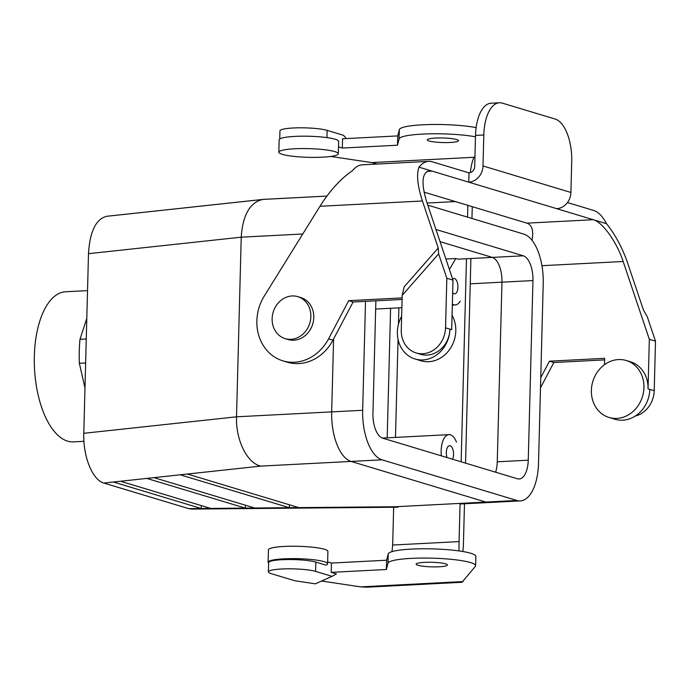 <?xml version="1.0" encoding="UTF-8"?>
<svg xmlns="http://www.w3.org/2000/svg" width="690" height="690" viewBox="0 0 690 690"><rect width="100%" height="100%" fill="white"/><g stroke="black" fill="none" stroke-linecap="round" stroke-linejoin="round"><path stroke-width="1.03" d="M88.492 253.679C89.855 231.53 95.901 219.066 106.631 216.298C95.901 219.066 89.855 231.53 88.492 253.679L83.792 433.303C82.947 456.409 92.503 480.119 103.845 483.052L188.646 508.616L191.846 509.082L188.646 508.616L103.845 483.052C92.503 480.119 82.947 456.409 83.792 433.303L88.492 253.679L241.224 237.179L302.772 233.996L241.224 237.179L88.492 253.679M254.731 508.013L245.286 508.099L146.806 478.411L153.965 477.635L254.731 508.013L245.286 508.099L146.806 478.411L153.965 477.635L254.731 508.013L289.343 507.702L180.211 474.806L187.37 474.03L298.779 507.616L289.343 507.702L180.211 474.806L187.37 474.03L298.779 507.616L254.731 508.013M245.364 505.192L245.286 508.099L201.239 508.504L113.393 482.017L120.552 481.249L210.674 508.418L201.239 508.504L113.393 482.017L120.552 481.249L210.674 508.418L245.286 508.099L245.364 505.192M201.316 505.589L201.239 508.504L188.646 508.616L201.239 508.504L201.316 505.589M289.421 504.795L289.343 507.702L289.421 504.795M395.655 506.736L398.001 507.21L191.846 509.082L398.001 507.21L395.655 506.736L298.779 507.616L395.655 506.736L485.864 502.061L395.655 506.736M450.139 445.792A7.702 3.588 -93 0 1 453.304 451.226A7.702 3.588 -93 0 1 452.528 459.212A7.702 3.588 -93 0 0 453.304 451.226A7.702 3.588 -93 0 0 450.139 445.792A7.702 3.588 -93 0 0 449.544 445.714A7.702 3.588 -93 0 1 450.139 445.792M447.086 457.574A7.702 3.588 -93 0 1 446.62 449.802A7.702 3.588 -93 0 1 449.544 445.714A7.702 3.588 -93 0 0 446.62 449.802A7.702 3.588 -93 0 0 447.086 457.574M441.341 455.84A18.794 8.763 -93 0 1 448.966 434.64A18.794 8.763 -93 0 1 456.504 442.135A18.794 8.763 -93 0 0 448.966 434.64L382.45 438.081L448.966 434.64A18.794 8.763 -93 0 0 441.341 455.84M260.837 466.095C247.218 463.413 235.626 439.918 236.523 416.812L241.224 237.179C242.742 215.013 249.927 202.429 262.787 199.427C249.927 202.429 242.742 215.013 241.224 237.179L236.523 416.812L83.792 433.303L236.523 416.812L331.683 411.887A43.841 20.45 87 0 0 351.063 461.429L485.881 502.07A43.841 20.45 87 0 0 489.279 502.501L520.269 500.897A43.841 20.45 87 0 0 538.519 463.292L543.22 283.65A43.841 20.45 87 0 0 523.839 234.108L427.774 205.146L523.839 234.108A43.841 20.45 87 0 1 543.22 283.65L538.519 463.292A43.841 20.45 87 0 1 520.269 500.897A43.841 20.45 87 0 1 516.862 500.466A43.841 20.45 87 0 0 520.269 500.897L489.279 502.501A43.841 20.45 87 0 1 485.881 502.07L351.063 461.429A43.841 20.45 87 0 1 331.683 411.887L333.598 338.954L331.683 411.887L362.673 410.283A43.841 20.45 87 0 0 382.053 459.825L516.862 500.466L485.881 502.07L516.862 500.466L382.053 459.825L351.063 461.429L382.053 459.825A43.841 20.45 87 0 1 362.673 410.283L236.523 416.812C235.626 439.918 247.218 463.413 260.837 466.095L187.37 474.03L260.837 466.095L351.046 461.429L260.837 466.095M454.124 293.776A7.702 3.588 87 0 0 454.719 293.854A7.702 3.588 87 0 0 457.91 285.979A7.702 3.588 87 0 0 453.925 278.475A7.702 3.588 87 0 0 452.64 279.071A7.702 3.588 87 0 1 453.925 278.475A7.702 3.588 87 0 1 457.91 285.979A7.702 3.588 87 0 1 454.719 293.854A7.702 3.588 87 0 1 454.124 293.776A7.702 3.588 87 0 1 452.666 292.672A7.702 3.588 87 0 0 454.124 293.776M455.805 258.517L457.979 259.173L492.263 257.396L440.056 241.655L492.281 257.404A21.925 10.221 87 0 1 501.966 282.176A21.925 10.221 87 0 0 492.281 257.404L523.27 255.8L435.959 229.477L523.27 255.8L457.979 259.173L455.805 258.517L449.414 269.488L455.805 258.517L445.895 259.026L455.805 258.517M452.364 304.04A18.794 8.763 87 0 0 455.288 304.928A18.794 8.763 87 0 0 460.195 301.176A18.794 8.763 87 0 1 455.288 304.928L452.338 305.084L455.288 304.928A18.794 8.763 87 0 1 452.364 304.04M263.597 199.367L106.631 216.298L262.787 199.427L326.896 196.089L263.597 199.367M272.127 318.651A21.925 19.122 -73.2 0 0 285.168 338.635A21.925 19.122 -73.2 0 0 309.801 323.162A21.925 19.122 -73.2 0 0 297.821 296.657A21.925 19.122 -73.2 0 0 272.127 318.651A21.925 19.122 -73.2 0 0 285.168 338.635A21.925 19.122 -73.2 0 0 309.801 323.162A21.925 19.122 -73.2 0 0 297.821 296.657A21.925 19.122 -73.2 0 0 272.127 318.651M84.974 387.961L79.35 363.294A91.442 42.651 -93 0 1 79.971 339.325L86.793 318.409L79.971 339.325L86.259 338.997L79.971 339.325A91.442 42.651 -93 0 0 79.35 363.294L85.629 362.966L79.35 363.294L84.974 387.961M65.619 291.758A75.158 35.052 87 0 0 34.5 368.624A75.158 35.052 87 0 0 73.39 441.876A75.158 35.052 87 0 1 34.5 368.624A75.158 35.052 87 0 1 65.619 291.758L87.527 290.619L65.619 291.758M288.092 339.514A21.925 19.122 -73.2 0 0 312.734 324.05A21.925 19.122 -73.2 0 0 300.754 297.537A21.925 19.122 -73.2 0 1 312.734 324.05A21.925 19.122 -73.2 0 1 288.092 339.514L285.168 338.635L288.092 339.514M532.956 280.571A21.925 10.221 87 0 0 523.27 255.8A21.925 10.221 87 0 1 532.956 280.571L501.966 282.176L497.266 461.791L501.966 282.176L470.244 283.814L532.956 280.571L528.255 460.187L532.956 280.571M517.431 478.774A21.925 10.221 87 0 0 519.13 478.989A21.925 10.221 87 0 0 528.255 460.187L497.266 461.791A21.925 10.221 87 0 1 495.618 472.202A21.925 10.221 87 0 0 497.266 461.791L528.255 460.187A21.925 10.221 87 0 1 519.13 478.989A21.925 10.221 87 0 1 517.431 478.774L382.622 438.141L517.431 478.774M372.936 413.362A21.925 10.221 87 0 0 382.622 438.141A21.925 10.221 87 0 1 372.936 413.362L375.878 300.814L372.936 413.362M365.519 301.349L362.673 410.283L365.519 301.349M438.245 248.021L438.633 253.886L402.184 295.355L404.185 286.781L438.245 248.021L422.418 200.98C417.554 186.024 416.389 174.743 418.942 167.144A46.972 21.907 -93 0 1 428.723 161.374A46.972 21.907 -93 0 1 432.371 161.831L469.002 172.871A6.262 5.468 -73.2 0 0 474.703 166.393L475.514 135.421A37.579 17.526 87 0 1 491.151 103.198L499.448 102.767A37.579 17.526 -93 0 1 502.363 103.129L555.122 119.034A37.579 17.526 87 0 1 571.725 161.495L570.915 192.467L483 165.962L483.811 134.999A37.579 17.526 -93 0 1 499.448 102.767M606.501 223.689L593.314 219.713C602.577 222.137 616.808 242.052 623.165 261.493L649.342 339.316L655.5 341.171L647.298 316.788L643.391 309.862L627.564 262.821C622.328 247.753 615.308 234.712 606.501 223.689A46.972 21.907 87 0 0 593.555 210.424L567.447 202.55M424.048 192.139L526.918 223.146C532.059 224.974 533.758 230.684 532.016 240.284M438.633 253.886L446.835 278.268L452.994 280.123L451.691 329.673L449.94 329.147A25.056 21.856 -73.2 0 1 420.572 354.281L416.173 352.952A25.056 21.856 106.8 0 1 401.278 330.113L402.184 295.355M418.942 167.144L432.13 171.12L429.396 170.749C421.866 172.638 421.004 183.152 426.817 202.299L452.994 280.123M428.723 161.374L362.328 164.815A46.972 21.907 87 0 0 352.547 170.585C340.791 178.658 329.932 190.552 319.962 206.275L264.322 295.976A43.841 38.252 106.8 0 0 282.943 360.861A43.841 38.252 106.8 0 0 328.569 338.825L332.968 340.153A43.841 38.252 106.8 0 1 287.333 362.181L282.943 360.861M402.123 297.907L348.709 300.668L328.569 338.825M604.475 364.7L604.647 358.326L549.456 361.189L540.753 377.672M626.253 360.508L630.35 361.741A29.748 25.953 106.8 0 1 648.048 388.867L649.808 389.402A29.748 25.953 -73.2 0 1 614.937 419.244L609.08 417.476A29.748 25.953 -73.2 0 0 642.511 396.483A29.748 25.953 -73.2 0 0 626.253 360.508A29.748 25.953 -73.2 0 0 618.43 359.568A29.748 25.953 -73.2 0 0 600.24 368.469A29.748 25.953 -73.2 0 0 609.08 417.476M649.342 339.316L648.048 388.867M604.604 359.887L553.854 362.509L540.494 387.832M553.854 362.509L549.456 361.189M655.5 341.171L654.206 390.721A25.056 21.856 106.8 0 1 635.197 416.087M526.918 223.146L593.314 219.713L556.683 208.673A15.654 13.662 -73.2 0 0 570.915 192.467M469.002 172.871L468.76 182.169A15.654 13.662 -73.2 0 0 483 165.962M427.076 171.387L432.13 171.12L556.683 208.673M402.08 299.46L353.108 301.996L332.968 340.153M446.835 278.268L445.542 327.819A25.056 21.856 106.8 0 1 416.173 352.952M348.709 300.668L353.108 301.996M401.64 316.313A29.748 25.953 -73.2 0 0 415.07 358.99A29.748 25.953 -73.2 0 0 449.94 329.147L445.542 327.819M415.07 358.99L420.926 360.758A29.748 25.953 -73.2 0 0 449.932 349.062A29.748 25.953 -73.2 0 0 452.071 315.278M462.843 551.508A46.972 21.907 -93 0 0 463.456 542.927L464.482 503.778M465.552 463.137L470.908 258.509M471.951 218.471L472.262 206.672M470.218 172.664C471.434 164.341 472.754 159.218 474.185 157.277L474.962 156.32M330.743 156.449L371.729 162.581L377.309 164.039M321.592 581.032L360.62 586.88L367.002 587.19L462.015 582.274L475.315 566.412A43.841 6.4 1.5 0 0 475.6 565.714A43.841 6.4 1.5 0 0 432.656 558.184A43.841 6.4 1.5 0 0 387.978 563.204L388.22 553.915A43.841 6.4 1.5 0 1 432.906 548.895A43.841 6.4 1.5 0 1 475.85 556.416L475.6 565.714M332.019 576.348L315.365 583.835L294.759 580.747L271.317 573.683A25.056 3.657 1.5 0 1 268.401 571.881A25.056 3.657 1.5 0 1 287.454 568.827A25.056 3.657 1.5 0 1 315.58 571.389L332.019 576.348L336.427 573.933L331.209 572.355L386.391 569.5L387.978 563.204M391.989 551.638L392.67 545.04L393.654 507.245M445.611 563.851A15.654 2.286 1.5 0 1 447.43 564.972A15.654 2.286 1.5 0 1 439.099 566.775A15.654 2.286 1.5 0 1 416.122 564.153A15.654 2.286 1.5 0 1 428.033 562.246A15.654 2.286 1.5 0 1 445.611 563.851M450.216 142.476A15.654 2.286 -178.5 0 0 458.54 140.682A15.654 2.286 -178.5 0 0 442.945 137.983A15.654 2.286 -178.5 0 0 427.231 139.854A15.654 2.286 -178.5 0 0 450.216 142.476M338.497 146.91L342.318 148.057L397.5 145.202L399.087 138.914A43.841 6.4 1.5 0 1 427.938 133.869A43.841 6.4 1.5 0 1 475.47 136.818M342.318 148.057L342.559 138.768L397.751 135.913L399.329 129.625A43.841 6.4 1.5 0 1 428.473 124.571A43.841 6.4 1.5 0 1 476.126 127.607M397.751 135.913L397.5 145.202M346.302 138.578L343.568 135.326L327.129 130.367L326.939 137.603M322.497 157.173A29.748 4.347 -178.5 0 0 336.711 155.112A29.748 4.347 -178.5 0 0 338.316 153.758A29.748 4.347 -178.5 0 0 308.689 148.635A29.748 4.347 -178.5 0 0 278.838 152.205A29.748 4.347 -178.5 0 0 322.497 157.173M338.316 153.758L338.643 141.372A29.748 4.347 -178.5 0 0 309.017 136.249A29.748 4.347 -178.5 0 0 279.157 139.811L278.838 152.205M279.735 138.992L279.95 130.858A25.056 3.657 1.5 0 1 299.003 127.814A25.056 3.657 1.5 0 1 327.129 130.367M392.67 545.04L459.066 541.598L460.066 503.398M461.153 461.808L466.475 258.733M467.561 217.143L467.872 205.353M327.629 561.91L331.45 563.066L386.633 560.211L388.22 553.915M268.634 563.1A29.748 4.347 -178.5 0 1 268.099 562.255A29.748 4.347 -178.5 0 1 297.951 558.684A29.748 4.347 -178.5 0 1 327.578 563.808A29.748 4.347 -178.5 0 1 325.973 565.162L315.822 562.1A25.056 3.657 -178.5 0 0 287.696 559.538A25.056 3.657 -178.5 0 0 268.643 562.591L268.401 571.881M331.209 572.355L331.45 563.066M386.391 569.5L386.633 560.211M327.578 563.808L327.905 551.422A29.748 4.347 -178.5 0 0 298.278 546.299A29.748 4.347 -178.5 0 0 268.427 549.861L268.099 562.255M459.066 541.598L458.988 550.913M113.393 482.017L103.845 483.052L113.393 482.017M146.806 478.411L120.552 481.249L146.806 478.411M180.211 474.806L153.965 477.635L180.211 474.806M623.165 261.493L541.943 265.693M422.418 200.98L319.962 206.275M654.206 390.721L649.808 389.402M483.811 134.999L475.514 135.421M371.729 162.581L474.185 157.277M427.067 203.041L455.366 201.584M360.62 586.88L463.076 581.575M399.329 129.625L399.087 138.914M398.88 307.844L398.449 324.283M398.052 339.359L395.482 437.408M315.58 571.389L315.822 562.1M488.908 502.51L460.049 504.002L488.908 502.51M401.865 307.697L375.662 309.051L401.865 307.697M83.939 441.324L73.39 441.876L83.939 441.324M297.821 296.657L300.754 297.537L297.821 296.657M387.194 437.839L390.592 308.275"/></g></svg>
